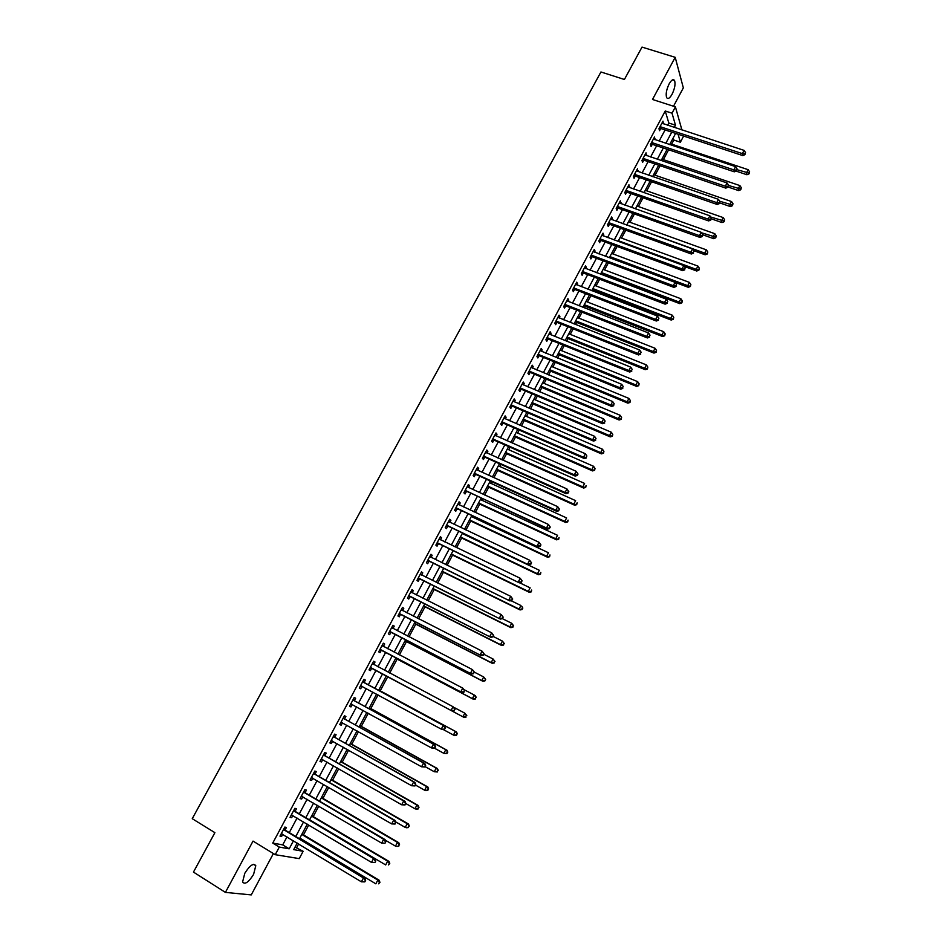 <?xml version="1.0" encoding="UTF-8"?>
<svg xmlns="http://www.w3.org/2000/svg" width="942" height="942" viewBox="0 0 942 942"><rect width="100%" height="100%" fill="white"/><g stroke="black" fill="none" stroke-linecap="round" stroke-linejoin="round"><path stroke-width="1.41" d="M253.586 874.4L255.788 865.698C253.528 862.79 249.865 865.321 244.802 873.269L242.589 881.983C244.896 884.879 248.558 882.348 253.586 874.4M672.07 94.271C674.813 88.477 675.638 83.885 674.543 80.494C673.259 78.763 671.458 79.893 669.15 83.873C666.394 89.678 665.57 94.271 666.665 97.662C667.96 99.393 669.762 98.262 672.07 94.271M295.023 847.117L303.136 851.285L299.238 858.621L275.229 854.688L279.303 847.082L289.182 848.824L293.48 840.782M673.506 106.246L683.339 87.877L675.202 57.321L642.008 47.1L624.405 79.481L600.937 71.981L192.25 818.692L214.894 832.669L193.463 872.092L225.409 892.392L251.255 894.9L273.38 853.558M683.633 136.048L680.371 142.218L678.075 134.211M671.634 144.138L673.824 140.04L680.371 142.218M296.765 847.435L298.638 843.902M300.934 839.616L301.287 838.957M303.489 834.812L308.729 824.992M313.227 816.549L318.761 806.164M322.929 798.345L328.758 787.418M332.585 780.235L338.708 768.754M342.193 762.196L348.611 750.173M351.766 744.239L358.466 731.675M361.304 726.364L368.275 713.259M370.795 708.561L378.048 694.925M380.238 690.827L387.774 676.697M389.717 673.035L397.147 659.106M399.396 654.878L406.485 641.596M409.04 636.804L415.775 624.146M418.625 618.812L425.042 606.778M428.174 600.89L434.262 589.48M437.689 583.051L443.435 572.265M447.156 565.294L452.584 555.109M456.576 547.608L461.686 538.035M465.96 529.993L470.741 521.032M472.802 517.182L473.19 516.44M475.31 512.46L479.772 504.1M481.845 500.214L482.481 499.013M484.612 495.009L488.757 487.226M490.853 483.317L491.724 481.668M493.879 477.629L497.717 470.435M499.813 466.49L500.932 464.406M503.099 460.32L506.631 453.714M508.751 449.734L510.093 447.203M512.283 443.093L515.51 437.053M517.641 433.049L519.219 430.082M521.432 425.937L524.341 420.473M526.496 416.435L528.309 413.032M530.546 408.852L533.148 403.953M535.315 399.879L537.364 396.052M539.613 391.837L541.921 387.503M544.099 383.406L546.372 379.143M548.633 374.904L550.646 371.124M552.848 366.991L555.344 362.305M557.629 358.031L559.348 354.816M561.562 350.648L564.282 345.549M566.578 341.24L568.002 338.567M570.24 334.375L573.183 328.852M575.491 324.507L576.622 322.388M578.883 318.16L582.038 312.226M584.37 307.857L585.217 306.268M587.49 302.017L590.87 295.682M593.213 291.278L593.766 290.218M596.05 285.944L599.654 279.197M604.587 269.93L608.402 262.783M613.089 253.975L617.116 246.427M621.555 238.102L625.794 230.154M629.986 222.277L634.425 213.94M638.382 206.522L643.033 197.796M646.742 190.837L651.605 181.724M655.079 175.212L660.142 165.721M663.368 159.645L668.632 149.778M673.824 140.04L673.2 137.932M667.607 125.251L668.796 123.013L665.252 111.003L272.744 843.078L282.706 844.88L286.992 836.873M289.276 832.598L297.06 818.045M299.297 813.853L307.08 799.299M309.282 795.178L317.065 780.635M319.232 776.597L327.004 762.066M329.123 758.086L336.895 743.568M338.979 739.67L346.738 725.152M348.787 721.325L356.547 706.818M358.549 703.073L366.308 688.578M368.275 684.893L376.023 670.41M377.966 666.783L385.667 652.37M387.633 648.708L395.275 634.413M397.253 630.704L404.836 616.527M406.838 612.795L414.362 598.735M416.376 594.955L423.841 581.002M425.878 577.199L433.273 563.363M435.334 559.513L442.669 545.795M444.754 541.909L452.03 528.297M454.126 524.376L461.344 510.87M463.464 506.914L470.623 493.526M472.766 489.534L479.867 476.263M482.021 472.236L489.063 459.06M491.229 454.998L498.224 441.939M500.414 437.842L507.338 424.889M509.551 420.756L516.416 407.91M518.642 403.753L525.459 391.001M527.708 386.809L534.467 374.174M536.728 369.947L543.428 357.407M545.712 353.144L552.365 340.71M554.661 336.424L561.255 324.095M563.563 319.762L570.11 307.539M572.43 303.183L578.918 291.054M581.273 286.662L587.702 274.64M590.069 270.224L596.451 258.296M598.829 253.845L605.153 242.012M607.543 237.537L613.819 225.797M616.233 221.299L622.462 209.654M624.887 205.12L631.058 193.581M633.495 189.012L639.618 177.567M642.079 172.975L648.143 161.624M650.616 156.996L656.645 145.751M659.129 141.088L665.099 129.937M663.25 123.814L663.003 121.141L658.953 128.724L659.565 130.702L660.66 128.654M654.772 139.64L654.537 136.943L650.463 144.55L651.099 146.505L652.205 144.444M646.271 155.524L646.047 152.816L641.949 160.458L642.609 162.365L643.716 160.293M637.722 171.468L637.51 168.748L633.401 176.413L634.072 178.297L635.179 176.225M629.15 187.493L628.938 184.75L624.805 192.451L625.512 194.287L626.618 192.203M620.531 203.566L620.331 200.811L616.186 208.547L616.904 210.36L618.023 208.264M611.888 219.721L612.418 218.732L611.688 216.943L607.519 224.714L608.261 226.48L609.392 224.384M603.21 235.936L603.763 234.899L603.01 233.145L598.829 240.94L599.595 242.683L600.725 240.563M594.484 252.22L595.073 251.125L594.296 249.406L590.092 257.237L590.881 258.944L592.023 256.825M585.724 268.576L586.336 267.422L585.535 265.75L581.332 273.616L582.132 275.276L583.275 273.145M576.928 284.99L577.576 283.789L576.751 282.153L572.524 290.042L573.36 291.679L574.502 289.535M568.097 301.487L568.78 300.227L567.932 298.626L563.681 306.55L564.541 308.14L565.683 305.997M559.23 318.043L559.937 316.736L559.065 315.158L554.803 323.13L555.674 324.684L556.84 322.529M550.328 334.669L551.058 333.303L550.163 331.772L545.877 339.768L546.784 341.287L547.95 339.12M541.391 351.378L542.145 349.953L541.226 348.458L536.928 356.488L537.858 357.96L539.024 355.793M532.407 368.145L533.196 366.662L532.254 365.202L527.932 373.267L528.886 374.716L530.052 372.526M523.387 384.984L524.211 383.453L523.246 382.028L518.901 390.129L519.878 391.531L521.056 389.34M514.332 401.893L515.18 400.303L514.191 398.925L509.834 407.062L510.835 408.416L512.012 406.214M505.23 418.884L506.113 417.235L505.1 415.893L500.72 424.053L501.756 425.384L502.934 423.17M496.093 435.934L497.011 434.227L495.975 432.931L491.583 441.127L492.631 442.422L493.82 440.197M486.92 453.067L487.874 451.3L486.802 450.041L482.386 458.283L483.47 459.519L484.659 457.294M477.712 470.27L478.689 468.445L477.594 467.22L473.167 475.498L474.273 476.699L475.463 474.462M468.457 487.556L469.469 485.672L468.351 484.482L463.9 492.796L465.03 493.961L466.231 491.712M459.166 504.9L460.202 502.957L459.072 501.815L454.597 510.164L455.751 511.282L456.952 509.021M449.829 522.327L450.912 520.325L449.746 519.219L445.248 527.602L446.426 528.686L447.638 526.425M440.456 539.837L441.562 537.764L440.373 536.705L435.863 545.124L437.064 546.172L438.289 543.887M431.047 557.417L432.19 555.285L430.965 554.261L426.443 562.715L427.668 563.716L428.893 561.432M421.592 575.067L422.77 572.877L421.521 571.9L416.965 580.39L418.224 581.344L419.461 579.047M412.09 592.801L413.303 590.552L412.031 589.61L407.462 598.146L408.746 599.053L409.982 596.745M401.492 609.286L402.564 610.616L403.8 608.297L402.505 607.402L397.913 615.962L399.22 616.833L400.468 614.514M393.014 628.444L394.251 626.112L392.932 625.264L388.316 633.872L389.658 634.696L390.906 632.365M383.418 646.353L384.666 644.022L383.312 643.209L378.684 651.852L380.05 652.641L381.298 650.298M373.786 664.346L375.034 662.002L373.656 661.237L369.005 669.915L370.406 670.657L371.666 668.302M364.107 682.408L365.366 680.053L363.965 679.335L359.291 688.06L360.715 688.755L361.975 686.388M354.392 700.554L355.652 698.199L354.216 697.527L349.529 706.276L350.977 706.924L352.249 704.557M344.631 718.793L345.902 716.415L344.431 715.79L339.721 724.586L341.204 725.187L342.476 722.808M334.822 737.091L336.094 734.713L334.61 734.136L329.877 742.967L331.384 743.521L332.644 741.166M324.978 755.484L326.262 753.094L324.731 752.552L319.986 761.43L321.516 761.937L322.753 759.629M315.075 773.959L316.371 771.545L314.816 771.062L310.048 779.976L311.614 780.435L312.826 778.174M305.149 792.516L306.444 790.091L304.867 789.655L300.062 798.604L301.664 799.028L302.841 796.802M295.164 811.144L296.471 808.719L294.858 808.33L290.042 817.315L291.667 817.691L292.821 815.513M285.143 829.867L286.45 827.429L284.814 827.088L279.974 836.119L281.623 836.437L282.765 834.318M275.229 854.688L253.033 841.1L225.409 892.392M272.744 843.078L279.303 847.082M665.252 111.003L672.023 113.193L675.414 106.858L681.914 129.949M675.202 57.321L652.5 99.475L675.414 106.858M297.201 843.043L293.692 849.625L303.136 851.285M675.614 133.411L669.644 144.609M667.148 149.272L661.131 160.576M658.658 165.215L652.582 176.601M650.121 181.217L643.998 192.698M641.549 197.278L635.379 208.865M632.953 213.41L626.724 225.091M624.311 229.613L618.034 241.387M615.632 245.886L609.297 257.767M606.919 262.229L600.537 274.193M598.17 278.632L591.741 290.701M589.386 295.105L582.898 307.28M580.566 311.649L574.019 323.93M571.712 328.263L565.106 340.639M562.81 344.949L556.157 357.43M553.872 361.704L547.161 374.28M544.9 378.531L538.141 391.213M535.892 395.428L529.074 408.216M526.837 412.396L519.96 425.289M517.759 429.434L510.823 442.446M508.633 446.555L501.639 459.661M499.46 463.747L492.419 476.958M490.252 481.009L483.152 494.338M481.009 498.342L473.85 511.777M471.73 515.757L464.5 529.298M462.404 533.243L455.116 546.902M453.043 550.799L445.696 564.576M443.635 568.438L436.228 582.333M434.18 586.159L426.714 600.16M424.701 603.952L417.165 618.07M415.163 621.814L407.58 636.05M405.602 639.771L397.948 654.113M395.981 657.799L388.269 672.258M386.326 675.909L378.566 690.451M376.6 694.148L368.84 708.702M366.827 712.47L359.067 727.036M357.018 730.874L349.247 745.44M347.162 749.361L339.379 763.938M337.26 767.93L329.476 782.519M327.31 786.582L319.526 801.183M317.324 805.316L309.529 819.929M307.28 824.132L299.485 838.757M674.284 127.441L675.485 125.204L672.023 113.193M295.764 836.508L303.548 821.907M305.797 817.703L313.58 803.114M315.794 798.993L323.577 784.415M325.732 780.353L333.515 765.787M335.635 761.807L343.418 747.241M345.502 743.332L353.262 728.79M355.311 724.951L363.082 710.409M365.084 706.641L372.844 692.111M374.81 688.425L382.57 673.895M384.513 670.257L392.225 655.82M394.18 652.147L401.834 637.816M403.812 634.107L411.395 619.895M413.397 616.139L420.921 602.044M422.946 598.264L430.412 584.275M432.449 580.449L439.855 566.589M441.916 562.727L449.252 548.974M451.336 545.077L458.624 531.429M460.72 527.508L467.938 513.967M470.058 510.011L477.229 496.587M479.36 492.584L486.461 479.278M488.615 475.239L495.669 462.039M497.847 457.965L504.83 444.871M507.02 440.762L513.955 427.774M516.169 423.641L523.045 410.759M525.271 406.591L532.089 393.815M534.326 389.611L541.097 376.941M543.357 372.702L550.069 360.138M552.342 355.864L558.995 343.406M561.291 339.096L567.896 326.744M570.204 322.411L576.751 310.153M579.083 305.785L585.571 293.621M587.914 289.229L594.355 277.172M596.722 272.744L603.104 260.793M605.482 256.33L611.805 244.473M614.208 239.986L620.484 228.223M622.898 223.713L629.126 212.044M631.552 207.499L637.722 195.936M640.171 191.356L646.294 179.887M648.744 175.283L654.82 163.908M657.292 159.269L663.321 147.988M665.806 143.325L671.776 132.139M668.796 123.013L675.485 125.204M282.706 844.88L289.182 848.824M662.191 122.672L663.615 123.143M653.748 138.439L655.161 138.91M645.27 154.264L646.683 154.747M636.757 170.149L638.17 170.643M628.208 186.104L629.621 186.61M619.624 202.13L621.037 202.636M611.005 218.226L612.418 218.732M602.35 234.381L603.763 234.899M593.648 250.596L595.073 251.125M584.923 266.892L586.336 267.422M576.163 283.248L577.576 283.789M567.367 299.674L568.78 300.227M558.524 316.171L559.937 316.736M549.645 332.738L551.058 333.303M540.732 349.376L542.145 349.953M531.783 366.085L533.196 366.662M522.798 382.852L524.211 383.453M513.779 399.702L515.18 400.303M504.712 416.623L506.113 417.235M495.61 433.614L497.011 434.227M486.461 450.676L487.874 451.3M477.288 467.809L478.689 468.445M468.068 485.024L469.469 485.672M458.801 502.298L460.202 502.957M449.511 519.666L450.912 520.325M440.173 537.093L441.562 537.764M430.788 554.602L432.19 555.285M421.368 572.183L422.77 572.877M411.901 589.845L413.303 590.552M402.399 607.578L403.8 608.297M392.861 625.394L394.251 626.112M383.276 643.292L384.666 644.022M373.644 661.26L375.034 662.002M369.017 669.915L370.406 670.657M359.326 688.001L360.715 688.755M349.588 706.17L350.977 706.924M339.815 724.41L341.204 725.187M329.994 742.743L331.384 743.521M320.139 761.148L321.516 761.937M310.224 779.635L311.614 780.435M300.274 798.204L301.664 799.028M290.277 816.867L291.667 817.691M280.245 835.601L281.623 836.437M660.801 126.734L661.414 128.713L742.802 155.595L742.378 153.628L660.048 126.664M744.851 153.852L745.534 152.557L744.851 153.852L742.378 153.628L744.086 150.39L661.908 123.202M661.414 128.713L658.953 128.713M742.802 155.595L745.016 154.641M745.534 152.557L744.086 150.39M736.043 171.091L746.924 174.741L746.523 172.869L748.172 169.69L670.151 143.643M737.139 169.725L748.925 173.069L749.09 173.823L749.585 171.809L748.925 173.069M748.172 169.69L749.585 171.809M749.09 173.823L746.924 174.741M652.323 142.56L652.959 144.515L734.313 171.821L733.877 169.89L651.57 142.489M736.35 170.113L737.033 168.806L736.35 170.113L733.877 169.89L735.572 166.64L653.442 139.004M652.959 144.515L650.498 144.503M734.313 171.821L736.526 170.879M737.033 168.806L735.572 166.64M643.81 158.456L644.469 160.364L725.799 188.117L725.328 186.222L643.056 158.386M727.813 186.434L728.496 185.127L727.813 186.434L725.328 186.222L727.036 182.96L644.929 154.888M644.469 160.364L641.997 160.352M725.799 188.117L728.001 187.199M728.496 185.127L727.036 182.96M635.261 174.411L635.944 176.295L717.239 204.485L716.744 202.624L634.508 174.341M719.241 202.836L719.923 201.517L719.241 202.836L716.744 202.624L718.463 199.339L636.392 170.82M635.944 176.295L633.471 176.272M717.239 204.485L719.429 203.578M719.923 201.517L718.463 199.339M728.095 187.022L738.646 190.614L738.222 188.777L739.882 185.586L661.896 159.139M728.59 185.503L740.636 188.989L740.801 189.719L741.307 187.705L740.636 188.989M739.882 185.586L741.307 187.705M740.801 189.719L738.646 190.614M719.782 202.907L730.333 206.569L729.885 204.755L731.557 201.553L653.595 174.694M719.747 201.258L732.311 204.956L732.487 205.686L732.982 203.684L732.311 204.956M731.557 201.553L732.982 203.684M732.487 205.686L730.333 206.569M711.446 218.862L721.984 222.571L721.525 220.805L723.197 217.59L645.27 190.319M710.657 216.99L723.951 221.005L724.139 221.711L724.622 219.71L723.951 221.005M723.197 217.59L724.622 219.71M724.139 221.711L721.984 222.571M626.689 190.437L627.372 192.286L708.643 220.923L708.125 219.097L625.924 190.355M710.633 219.298L711.316 217.979L710.633 219.298L708.125 219.097L709.856 215.8L627.819 186.834M627.372 192.286L624.911 192.25M708.643 220.923L710.833 220.028M711.316 217.979L709.856 215.8M702.756 234.782L713.612 238.656L713.118 236.913L714.801 233.687L636.91 206.004M701.507 232.78L715.567 237.113L715.755 237.808L716.238 235.818L715.567 237.113M714.801 233.687L716.238 235.818M715.755 237.808L713.612 238.656M618.07 206.534L618.776 208.347L700.012 237.431L699.47 235.641L617.304 206.451M701.978 235.841L702.673 234.511L701.978 235.841L699.47 235.641L701.213 232.333L619.2 202.907M618.776 208.347L616.315 208.3M700.012 237.431L702.19 236.548M702.673 234.511L701.213 232.333M609.403 222.689L610.145 224.467L691.334 253.999L690.78 252.256L608.65 222.606M693.3 252.444L693.995 251.114L693.3 252.444L690.78 252.256L692.523 248.924L610.557 219.05M610.145 224.467L607.684 224.42M691.334 253.999L693.524 253.151M693.995 251.114L692.523 248.924M600.713 238.915L601.479 240.657L682.632 270.648L682.055 268.941L599.96 238.832M684.575 269.118L685.281 267.787L684.575 269.118L682.055 268.941L683.798 265.597L601.879 235.253M601.479 240.657L599.018 240.599M682.632 270.648L684.81 269.812M685.281 267.787L683.798 265.597M591.435 255.117L592.224 256.825L591.976 255.2L592.777 256.919L673.883 287.357L673.283 285.697L591.235 255.117M675.826 285.873L676.521 284.531L675.826 285.873L673.283 285.697L675.049 282.329L593.154 251.538M592.224 256.825L590.304 256.848M673.883 287.357L676.062 286.545M676.521 284.531L675.049 282.329M583.228 271.567L584.028 273.239L665.111 304.148L664.487 302.512L582.474 271.473M667.03 302.688L667.737 301.346L667.03 302.688L664.487 302.512L666.253 299.144L584.393 267.881M584.028 273.239L581.567 273.168M665.111 304.148L667.277 303.348M667.737 301.346L666.253 299.144M693.665 250.619L705.193 254.799L704.687 253.092L706.37 249.854L628.502 221.747M626.819 224.903L704.687 253.092L707.336 253.963L707.807 251.985L707.136 253.28M706.37 249.854L707.807 251.985M707.336 253.963L705.193 254.799M684.387 266.456L696.739 271.013L696.22 269.341L697.916 266.091L620.072 237.561M618.388 240.728L696.22 269.341L698.882 270.189L699.353 268.223L698.67 269.53M697.916 266.091L699.353 268.223M698.882 270.189L696.739 271.013M675.049 282.353L688.261 287.286L687.707 285.661L689.414 282.388L611.617 253.433M609.91 256.613L687.707 285.661L690.392 286.486L690.851 284.531L690.168 285.838M689.414 282.388L690.851 284.531M690.392 286.486L688.261 287.286M600.808 273.686L679.735 303.63L679.17 302.041L680.878 298.755L603.115 269.365M601.408 272.568L679.17 302.041L681.867 302.853L682.326 300.898L681.643 302.217M680.878 298.755L682.326 300.898M681.867 302.853L679.735 303.63M592.294 289.653L671.187 320.045L670.586 318.49L672.305 315.193L594.579 285.367M592.871 288.582L670.586 318.49L673.306 319.279L673.754 317.336L673.071 318.655M672.305 315.193L673.754 317.336M673.306 319.279L671.187 320.045M574.42 288.005L575.256 289.63L656.291 321.01L655.644 319.42L573.666 287.899M658.199 319.585L658.905 318.231L658.199 319.585L655.644 319.42L657.41 316.029L575.609 284.284M575.256 289.63L572.783 289.547M656.291 321.01L658.446 320.221M658.905 318.231L657.41 316.029M583.746 305.691L662.591 336.529L661.979 335.011L663.698 331.702L586.006 301.44M584.287 304.666L661.979 335.011L664.711 335.776L665.158 333.845L664.463 335.175M663.698 331.702L665.158 333.845M664.711 335.776L662.591 336.529M565.589 304.502L566.436 306.091L647.437 337.942L646.765 336.388L564.835 304.396M649.321 336.553L650.039 335.187L649.321 336.553L646.765 336.388L648.543 332.985L566.778 300.769M566.436 306.091L563.975 305.997M647.437 337.942L649.591 337.177M650.039 335.187L648.543 332.985M575.15 321.799L653.972 353.085L653.324 351.602L655.067 348.281L577.411 317.572M575.68 320.81L653.324 351.602L656.079 352.355L656.515 350.424L655.82 351.755M655.067 348.281L656.515 350.424M656.079 352.355L653.972 353.085M556.71 321.069L557.593 322.623L638.546 354.946L637.84 353.427L555.957 320.963M640.419 353.591L641.125 352.226L640.419 353.591L637.84 353.427L639.63 350.012L557.911 317.324M557.593 322.623L555.121 322.529M638.546 354.946L640.69 354.192M641.125 352.226L639.63 350.012M566.531 337.978L645.305 369.7L644.646 368.263L646.389 364.919L568.768 333.774M567.037 337.024L644.646 368.263L647.413 368.993L647.849 367.074L647.142 368.416M646.389 364.919L647.849 367.074M647.413 368.993L645.305 369.7M547.797 337.707L548.703 339.226L629.609 372.019L628.891 370.547L547.043 337.601M631.47 370.701L632.188 369.335L631.47 370.701L628.891 370.547L630.681 367.121L549.009 333.939M548.703 339.226L546.23 339.12M629.609 372.019L631.752 371.289M632.188 369.335L630.681 367.121M557.864 354.216L636.604 386.397L635.921 384.984L637.663 381.64L560.09 350.047M558.347 353.309L635.921 384.984L638.7 385.702L639.135 383.794L638.429 385.137M637.663 381.64L639.135 383.794M638.7 385.702L636.604 386.397M538.848 354.416L539.778 355.899L620.637 389.176L619.895 387.739L538.094 354.31M622.485 387.892L623.204 386.514L622.485 387.892L619.895 387.739L621.696 384.301L540.06 350.624M539.778 355.899L537.305 355.782M620.637 389.176L622.78 388.469M623.204 386.514L621.696 384.301M549.174 370.512L627.867 403.152L627.16 401.787L628.915 398.419L551.376 366.379M549.633 369.653L627.16 401.787L629.962 402.481L630.386 400.585L629.68 401.928M628.915 398.419L630.386 400.585M629.962 402.481L627.867 403.152M529.863 371.195L530.805 372.643L611.629 406.402L610.863 405.001L529.11 371.077M613.454 405.154L614.184 403.765L613.454 405.154L610.863 405.001L612.665 401.551L531.088 367.392M530.805 372.643L528.344 372.514M611.629 406.402L613.76 405.708M614.184 403.765L612.665 401.551M540.449 386.891L619.094 419.991L618.364 418.66L620.13 415.281L542.627 382.782M540.885 386.079L618.364 418.66L621.19 419.331L621.602 417.447L620.896 418.79M620.13 415.281L621.602 417.447M621.19 419.331L619.094 419.991M520.832 388.045L521.809 389.458L602.574 423.7L601.785 422.346L520.078 387.927M604.387 422.487L605.117 421.098L604.387 422.487L601.785 422.346L603.61 418.872L522.068 384.218M521.809 389.458L519.336 389.317M602.574 423.7L604.705 423.029M605.117 421.098L603.61 418.872M511.777 404.966L512.766 406.343L593.495 441.08L592.671 439.761L511.011 404.848M595.285 439.902L596.015 438.501L595.285 439.902L592.671 439.761L594.496 436.276L513.013 401.127M512.766 406.343L510.293 406.19M593.495 441.08L595.615 440.42M596.015 438.501L594.496 436.276M502.663 421.969L503.687 423.299L584.358 458.53L583.522 457.259L501.909 421.839M503.687 423.299L502.168 421.851L503.146 423.17L501.215 423.135M586.148 457.388L586.878 455.987L586.148 457.388L583.522 457.259L585.359 453.75L503.911 418.107M584.358 458.53L586.477 457.894M586.878 455.987L585.359 453.75M493.526 439.031L494.574 440.326L575.197 476.063L574.326 474.827L492.772 438.901M494.574 440.326L492.984 438.913L494.02 440.197L492.101 440.149M576.963 474.945L574.326 474.827L576.174 471.306L578.035 474.038L577.693 473.543L576.963 474.945L577.305 475.439L578.035 474.038M494.785 435.145L576.174 471.306L577.693 473.543M575.197 476.063L577.305 475.439M484.341 456.175L485.413 457.423L565.989 493.667L565.094 492.478L483.587 456.046M567.732 492.584L565.094 492.478L566.943 488.945L568.827 491.653L568.473 491.171L567.732 492.584L568.097 493.066L568.827 491.653M485.613 452.266L566.943 488.945L568.473 491.171M485.413 457.423L482.94 457.247M565.989 493.667L568.097 493.066M475.121 473.39L476.216 474.591L556.746 511.341L555.827 510.199L474.368 473.249M558.476 510.305L555.827 510.199L557.676 506.655L559.583 509.351L558.476 510.305L559.583 509.351M476.617 469.693L557.676 506.655L559.218 508.892M476.216 474.591L473.755 474.415M556.746 511.341L558.841 510.764M465.866 490.676L547.455 529.11L546.513 528.003L465.113 490.535M549.162 528.109L546.513 528.003L548.374 524.435L550.281 527.12L549.162 528.109L550.281 527.12M467.15 486.731L548.374 524.435L549.916 526.672M466.985 491.842L464.512 491.642M547.455 529.11L549.539 528.544M456.564 508.032L538.117 546.949L455.81 507.903M539.825 545.983L537.152 545.889L539.024 542.298L540.955 544.971L539.825 545.983L540.955 544.971M457.859 504.076L539.024 542.298L540.567 544.547M457.718 509.163L455.245 508.963M457.918 503.97L458.424 504.559M538.117 546.949L540.202 546.407M447.226 525.471L528.756 564.859L446.473 525.33M530.428 563.928L527.755 563.846L529.639 560.243L531.582 562.904L530.428 563.928L531.582 562.904M448.522 521.491L529.639 560.243L531.182 562.492M448.404 526.566L445.931 526.342M448.616 521.338L449.216 522.045M528.756 564.859L530.829 564.34M437.842 542.992L519.336 582.862L437.088 542.839M520.997 581.968L518.312 581.885L520.208 578.27L522.162 580.908L520.997 581.968L522.162 580.908M439.149 538.989L520.208 578.27L521.762 580.519M439.043 544.029L436.57 543.805M439.266 538.777L439.973 539.601M519.336 582.862L521.409 582.356M428.422 560.572L509.881 600.937L427.668 560.431M511.53 600.078L508.833 600.007L510.741 596.38L512.707 599.006L511.53 600.078L512.707 599.006M429.74 556.557L510.741 596.38L512.295 598.629M429.646 561.585L427.173 561.338M429.882 556.286L430.682 557.24M509.881 600.937L511.953 600.454M418.954 578.247L500.39 619.094L418.201 578.094M502.015 618.282L499.307 618.211L501.226 614.561L503.205 617.175L502.015 618.282L503.205 617.175M420.285 574.196L501.226 614.561L502.781 616.822M420.214 579.2L417.742 578.953M420.462 573.878L421.345 574.95M500.39 619.094L502.451 618.635M409.452 595.98L490.853 637.322L408.698 595.827M492.466 636.557L489.746 636.486L491.665 632.824L493.667 635.426L492.466 636.557L493.667 635.426M410.794 591.917L491.665 632.824L493.231 635.085M410.736 596.898L408.263 596.651M410.995 591.541L411.972 592.742M490.853 637.322L492.901 636.886M399.914 613.807L481.268 655.644L399.161 613.642M482.857 654.914L480.137 654.855L482.068 651.169L484.082 653.76L482.857 654.914L484.082 653.76M401.257 609.721L482.068 651.169L483.635 653.442M401.221 614.679L398.749 614.408M481.268 655.644L483.317 655.232M390.329 631.705L471.648 674.048L389.564 631.54M473.225 673.353L470.482 673.294L472.425 669.609L474.45 672.176L473.225 673.353L474.45 672.176L483.693 676.968L485.66 679.465L484.906 680.913L485.66 679.465M391.684 627.596L472.425 669.609L473.991 671.87M391.66 632.529L389.187 632.259M391.943 627.113L393.108 628.561M471.648 674.048L473.685 673.648M380.698 649.674L461.98 692.523L379.944 649.509M463.535 691.875L460.791 691.828L462.734 688.119L464.783 690.674L463.535 691.875L464.783 690.674M382.063 645.553L462.734 688.119L464.312 690.392M382.052 650.463L379.579 650.18M382.358 645.011L383.618 646.601M461.98 692.523L464.006 692.158M371.03 667.737L452.266 711.092L370.265 667.56M453.808 710.48L451.053 710.445L453.008 706.712L455.068 709.255L453.808 710.48L455.068 709.255M372.396 663.592L453.008 706.712L454.586 708.985M372.408 668.479L369.935 668.172M372.726 662.991L374.174 664.758M452.266 711.092L454.291 710.739M444.53 729.414L445.307 727.919L444.53 729.414L441.268 729.143L360.562 685.694M444.035 729.167L441.268 729.143L443.235 725.399L444.471 726.011L364.672 682.95L363.047 681.042M362.694 681.702L443.235 725.399L444.812 727.671M362.352 686.435L360.256 686.259M445.307 727.919L444.471 726.011M531.677 403.329L610.286 436.888L609.533 435.604L611.299 432.213L533.855 399.255M532.089 402.564L609.533 435.604L612.371 436.252L612.783 434.38L612.064 435.734M611.299 432.213L612.783 434.38M612.371 436.252L610.286 436.888M522.881 419.838L601.443 453.867L600.666 452.619L602.444 449.204L525.035 415.799M523.257 419.108L600.666 452.619L603.516 453.243L603.916 451.383L603.21 452.737M602.444 449.204L603.916 451.383M603.516 453.243L601.443 453.867M514.038 436.417L592.553 470.918L591.753 469.705L593.542 466.278L516.169 432.402M514.403 435.734L591.753 469.705L594.626 470.305L595.026 468.457L594.308 469.822M593.542 466.278L595.026 468.457M594.626 470.305L592.553 470.918M505.159 453.055L583.628 488.038L582.804 486.861L584.593 483.423L507.279 449.075M505.501 452.419L582.804 486.861L585.7 487.45L586.089 485.601L585.371 486.979M585.7 487.45L583.628 488.038M496.246 469.775L574.667 505.23L573.819 504.1L575.621 500.649L498.353 465.831M496.564 469.187L573.819 504.1L576.728 504.653L577.116 502.828L576.398 504.205M576.728 504.653L574.667 505.23M487.297 486.555L565.671 522.492L564.8 521.409L566.601 517.935L489.381 482.645M487.579 486.013L564.8 521.409L567.72 521.939L568.097 520.125L567.378 521.503M567.72 521.939L565.671 522.492M478.312 503.417L556.628 539.837L555.733 538.789L557.546 535.303L480.373 499.531M478.571 502.922L555.733 538.789L558.677 539.307L559.053 537.493L558.323 538.883M558.677 539.307L556.628 539.837M469.281 520.337L547.561 557.252L546.631 556.239L548.456 552.742L471.33 516.487M469.516 519.89L546.631 556.239L549.598 556.734L549.963 554.932L549.233 556.333M549.598 556.734L547.561 557.252M460.214 537.34L538.435 574.738L537.493 573.772L539.319 570.263L462.251 533.525M460.426 536.94L537.493 573.772L540.472 574.243L540.826 572.453L540.096 573.855M540.472 574.243L538.435 574.738M451.112 554.402L529.286 592.306L528.309 591.388L530.146 587.855L519.654 582.78M451.3 554.049L528.309 591.388L531.312 591.835L531.665 590.045L530.923 591.458M531.312 591.835L529.286 592.306M441.975 571.547L520.09 609.945L519.089 609.074L520.938 605.529L511.023 600.666M442.139 571.241L519.089 609.074L522.115 609.498L522.457 607.72L521.715 609.144M522.457 607.72L521.927 606.413L522.845 608.073M522.115 609.498L520.09 609.945M432.802 588.762L510.858 627.666L509.834 626.83L511.683 623.274L502.38 618.647M432.931 588.503L509.834 626.83L512.872 627.231L513.202 625.476L512.46 626.889M513.202 625.476L511.683 623.274L513.614 625.806M512.872 627.231L510.858 627.666M423.582 606.047L501.58 645.458L500.532 644.669L502.392 641.09L493.137 636.427M423.688 605.836L500.532 644.669L503.593 645.046L503.923 643.304L503.169 644.728M503.923 643.304L502.392 641.09L504.335 643.621M503.593 645.046L501.58 645.458M414.327 623.404L492.266 663.333L491.194 662.579L493.066 659L483.811 654.266M414.409 623.251L491.194 662.579L494.267 662.933L494.585 661.202L493.843 662.638M494.585 661.202L493.066 659L495.021 661.508M494.267 662.933L492.266 663.333M405.025 640.831L482.905 681.29L481.809 680.583L483.693 676.968L485.224 679.182M405.084 640.737L481.809 680.583L484.471 680.63M484.906 680.913L482.905 681.29M395.687 658.34L473.508 699.317L472.389 698.646L474.273 695.031L464.394 689.838M395.722 658.293L472.389 698.646L475.498 698.952L475.804 697.245L475.051 698.693M475.804 697.245L474.273 695.031L475.392 695.702L476.252 697.516M475.498 698.952L473.508 699.317M465.595 716.838L466.361 715.39L465.595 716.838L462.922 716.803L386.314 675.92L464.076 717.427L462.922 716.803L464.818 713.165L454.303 707.572M466.361 715.39L464.818 713.165L466.82 715.637M466.055 717.086L464.076 717.427M443.376 729.603L453.42 735.031L455.316 731.381L456.493 731.969L378.79 690.039M456.87 733.606L456.105 735.066L457.329 733.83L455.316 731.381L378.766 690.086M456.576 735.29L454.597 735.608L453.42 735.031L456.105 735.066M456.493 731.969L457.329 733.83M434.721 748.172L435.51 746.665L434.721 748.172L431.448 747.924L350.801 703.898M434.215 747.948L431.448 747.924L433.414 744.156L434.674 744.722L354.946 701.095L353.332 699.176M352.944 699.894L433.414 744.156L435.004 746.441M351.013 703.921L352.426 704.569L350.53 704.416M435.51 746.665L434.674 744.722M434.486 748.207L443.87 753.353L445.778 749.679L446.979 750.221L369.335 707.76M447.332 751.904L446.567 753.376L447.803 752.116L445.778 749.679L369.288 707.854M447.05 753.588L443.87 753.353L446.567 753.376M446.979 750.221L447.803 752.116M424.877 767.012L425.666 765.505L424.877 767.012L421.569 766.788L341.004 722.196M424.359 766.812L421.569 766.788L423.547 763.008L424.842 763.526L345.184 719.335L343.571 717.392M343.159 718.169L423.547 763.008L425.148 765.293M342.523 722.808L340.757 722.655M425.666 765.505L424.842 763.526M425.077 766.623L434.274 771.745L436.205 768.06L437.429 768.554L359.844 725.552M437.747 770.285L436.982 771.757L438.242 770.474L436.205 768.06L359.773 725.705M437.477 771.957L434.274 771.745L436.982 771.757M437.429 768.554L438.242 770.474M414.975 785.934L415.775 784.415L414.975 785.934L411.654 785.746L331.16 740.565M414.445 785.758L411.654 785.746L413.644 781.942L414.963 782.413L335.376 737.645L333.774 735.69M333.327 736.526L413.644 781.942L415.245 784.239M332.561 741.118L330.936 740.977M415.775 784.415L414.963 782.413M415.446 785.039L424.642 790.22L426.573 786.511L427.833 786.959L350.318 743.426M428.127 788.748L427.362 790.232L428.634 788.925L426.573 786.511L350.212 743.627M427.868 790.397L425.902 790.656L424.642 790.22L427.362 790.232M427.833 786.959L428.634 788.925M405.036 804.951L405.837 803.42L405.036 804.951L401.692 804.786L321.269 759.017M404.495 804.786L401.692 804.786L403.694 800.971L405.048 801.383L325.532 756.037L323.93 754.071M323.447 754.954L403.694 800.971L405.296 803.255M322.553 759.511L321.081 759.37M405.837 803.42L405.048 801.383M405.778 803.526L414.975 808.778L416.906 805.057L418.189 805.457L340.745 761.371M418.472 807.294L417.695 808.778L418.978 807.447L416.906 805.057L340.615 761.631M418.213 808.931L416.258 809.166L414.975 808.778L417.695 808.778M418.189 805.457L418.978 807.447M395.051 824.05L395.852 822.519L395.051 824.05L391.684 823.909L311.343 777.562M394.498 823.909L391.684 823.909L393.697 820.07L395.075 820.447L315.641 774.524L314.039 772.534M313.521 773.476L393.697 820.07L395.299 822.378M312.497 777.986L311.178 777.856M395.852 822.519L395.075 820.447M395.593 821.836L405.248 827.417L407.203 823.685L408.51 824.026L331.137 779.399M408.769 825.922L407.98 827.417L409.287 826.052L407.203 823.685L330.972 779.705M408.51 827.547L406.567 827.759L405.248 827.417L407.98 827.417M408.51 824.026L409.287 826.052M385.019 843.231L385.831 841.701L385.019 843.231L381.64 843.125L301.369 796.178M384.454 843.114L381.64 843.125L383.653 839.275L385.066 839.593L305.703 793.082L304.101 791.068M303.56 792.081L383.653 839.275L385.266 841.571M302.394 796.543L301.24 796.426M385.831 841.701L385.066 839.593M385.266 840.146L395.487 846.14L397.442 842.383L398.784 842.69L321.481 797.509M399.019 844.633L398.231 846.128L399.549 844.75L397.442 842.383L321.293 797.862M398.772 846.246L396.841 846.434L398.231 846.128M398.784 842.69L399.549 844.75M374.951 862.507L375.752 860.964L374.951 862.507L371.537 862.425L291.349 814.877M374.363 862.413L371.537 862.425L373.562 858.551L374.998 858.821L295.717 811.721L294.128 809.696M293.551 810.768L373.562 858.551L375.175 860.858M292.255 815.183L291.243 815.066M375.752 860.964L374.998 858.821M309.612 819.764L385.678 864.944L387.645 861.176L389.022 861.435L311.79 815.69M389.223 863.425L388.434 864.933L389.764 863.52L387.645 861.176L311.567 816.102M389.022 861.435L389.764 863.52M364.825 881.877L365.637 880.323L364.825 881.877L361.387 881.818L281.281 833.67M364.236 881.794L361.387 881.818L363.424 877.932L364.895 878.144L285.697 830.444L284.107 828.395M283.495 829.525L363.424 877.932L365.049 880.24M282.07 833.894L281.211 833.8M365.637 880.323L364.895 878.144M299.839 838.086L375.834 883.832L377.813 880.052L379.202 880.264L302.052 833.953M379.39 882.301L378.602 883.808L379.944 882.383L377.813 880.052L301.793 834.424M379.202 880.264L379.944 882.383M660.26 126.652L660.86 128.642M651.782 142.477L652.406 144.432M643.268 158.374L643.916 160.293M634.72 174.329L635.391 176.213M626.136 190.355L626.83 192.203M617.516 206.439L618.235 208.253M608.862 222.595L609.592 224.373M600.172 238.821L600.925 240.563M582.674 271.473L583.487 273.145M573.878 287.899L574.702 289.535M565.035 304.396L565.895 305.997M556.157 320.963L557.04 322.529M547.255 337.601L548.15 339.12M538.294 354.31L539.224 355.793M529.31 371.089L530.264 372.526M520.29 387.939L521.256 389.34M511.223 404.848L512.224 406.226M483.799 456.046L484.871 457.294M474.58 473.261L475.675 474.474M465.313 490.547L466.443 491.712M456.01 507.903L457.164 509.033M446.673 525.342L447.85 526.425M437.3 542.851L438.501 543.899M427.868 560.443L429.105 561.444M418.413 578.105L419.661 579.059M408.91 595.839L410.194 596.757M401.386 609.886L402.163 610.404M399.361 613.654L400.668 614.537M391.813 627.761L392.955 628.479M389.776 631.552L391.107 632.388M382.193 645.717L383.547 646.518M380.144 649.521L381.51 650.31M372.526 663.757L373.915 664.499M370.477 667.572L371.866 668.325M362.823 681.867L364.236 682.573M363.259 682.232L364.672 682.95M360.762 685.705L362.175 686.412M353.073 700.059L354.51 700.73M353.509 700.436L354.946 701.095M343.288 718.334L344.748 718.958M343.724 718.711L345.184 719.335M341.204 722.208L342.17 722.608M333.456 736.691L334.952 737.268M333.88 737.08L335.376 737.645M331.36 740.589L332.102 740.859M323.577 755.131L325.096 755.661M324.001 755.519L325.532 756.037M321.481 759.04L322.07 759.24M313.651 773.653L315.205 774.124M314.086 774.041L315.641 774.524M303.689 792.257L305.267 792.681M304.113 792.646L305.703 793.082M293.68 810.932L295.293 811.321M294.104 811.333L295.717 811.721M283.624 829.702L285.261 830.043M284.048 830.114L285.697 830.444M255.788 865.698L253.563 864.32M674.543 80.494L672.529 79.858M583.169 271.543L583.981 273.215M574.314 287.969L575.15 289.594M565.435 304.454L566.283 306.044M556.51 321.01L557.381 322.564M547.549 337.636L548.444 339.155M538.553 354.333L539.472 355.817M529.51 371.101L530.464 372.549M520.431 387.939L521.409 389.352M511.329 404.86L512.318 406.226"/></g></svg>
